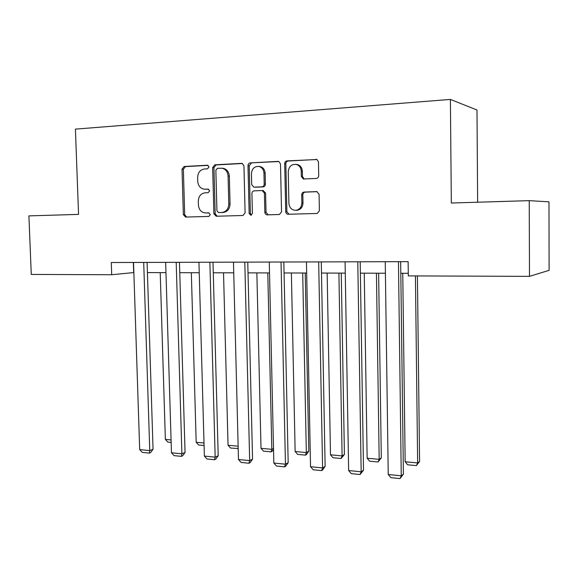 <?xml version="1.0" encoding="UTF-8"?>
<svg xmlns="http://www.w3.org/2000/svg" width="578" height="578" viewBox="0 0 578 578"><rect width="100%" height="100%" fill="white"/><g stroke="black" fill="none" stroke-linecap="round" stroke-linejoin="round"><path stroke-width="0.87" d="M209.012 166.948L207.408 165.229L184.115 166.5L182.027 169.152L183.349 214.611L185.581 217.068L208.882 216.432L210.298 214.604L208.701 212.863L205.667 212.95C201.382 212.581 198.962 209.944 198.406 205.031L198.297 201.216C198.579 196.267 200.848 193.464 205.111 192.792L208.152 192.676L209.655 190.819L208.181 189.093L204.453 189.216C200.458 188.609 198.218 185.986 197.741 181.355L197.64 177.525C197.914 172.555 200.19 169.708 204.46 168.986L207.509 168.827L209.012 166.948M316.289 178.465C317.784 178.226 318.601 177.287 318.716 175.633L318.456 161.905L316.997 159.528L287.049 160.886C285.59 161.132 284.81 162.064 284.694 163.697L285.727 211.678C285.9 213.289 286.724 214.149 288.184 214.272L317.271 213.455L319.381 210.717L319.07 194.215L316.823 191.607L304.1 192.077C302.626 192.293 301.824 193.225 301.716 194.858L301.875 202.972C301.622 207.105 299.65 209.547 295.965 210.305C291.811 210.233 289.462 207.928 288.913 203.398L288.241 171.753C288.913 166.24 291.731 163.834 296.709 164.535C299.498 165.633 301.001 167.83 301.232 171.117L301.34 176.434L303.298 178.978L316.289 178.465M529.484 276.363L408.314 275.894L408.133 261.646L111.279 262.52L111.698 274.738L31.277 274.427L28.9 215.89L78.557 214.38L75.415 129.125L450.392 99.416L451.331 203.023L529.238 200.645L529.484 276.363L549.1 270.338L548.977 201.838L529.238 200.645M243.952 165.864L242.139 163.415L241.59 163.364L214.814 164.824L212.653 167.526L213.889 213.737L216.186 216.237L243.027 215.5L245.101 212.841L243.952 165.864M250.252 162.895L278.047 161.378L278.791 161.472L280.496 163.921L281.537 211.801L279.42 214.503L267.26 214.843C265.829 214.72 265.027 213.867 264.847 212.278L264.406 193.066L262.21 190.53L254.176 190.834C252.774 191.051 252.022 191.954 251.921 193.551L252.391 213.419L250.931 215.283L249.154 213.513L247.998 165.648C248.099 164.051 248.851 163.133 250.252 162.895L278.95 161.529M477.645 202.221L476.987 110.015L450.392 99.416M111.698 274.738L133.865 272.563M147.419 272.599L165.973 272.65M179.765 272.686L199.244 272.737M213.275 272.773L233.736 272.83M248.02 272.867L269.521 272.924M284.065 272.961L306.672 273.018M321.491 273.062L345.276 273.127M360.376 273.163L385.41 273.228M400.807 273.271L408.278 273.293M133.352 262.455L133.684 272.563M204.453 189.216L205.017 189.216M208.6 189.179L206.31 189.273M206.592 212.95L205.667 212.95M209.019 212.892L206.953 212.95M208.102 165.38L185.451 166.608L183.363 169.26L184.678 214.604L186.593 217.039M242.457 163.509L216.093 164.947L213.932 167.634L215.168 213.737L217.133 216.208M217.379 168.306L215.854 170.199L216.938 210.826L218.549 212.574L222.075 212.466C226.273 211.707 228.512 208.889 228.794 204.012L228.072 176.059C227.689 171.767 225.673 169.159 222.024 168.22L217.379 168.306M222.14 168.241L223.289 168.328C226.937 169.267 228.946 171.876 229.329 176.153L230.044 204.034C229.762 208.896 227.53 211.707 223.339 212.466L218.549 212.574M263.192 190.581L265.591 193.117L266.032 212.278L268.098 214.821M251.466 163.018L249.219 165.763L250.368 213.506L251.387 215.153M263.951 173.075C263.662 169.578 262.029 167.374 259.038 166.464C254.486 166.175 251.957 168.581 251.444 173.689L251.705 184.642L253.836 187.156L261.913 186.839C263.337 186.622 264.095 185.704 264.204 184.1L263.951 173.075L265.136 173.176C264.854 169.686 263.221 167.49 260.23 166.58L258.937 166.442M265.136 173.176L265.389 184.172C265.28 185.776 264.522 186.687 263.106 186.904L255.295 187.229M296.081 164.369L297.829 164.658C300.611 165.756 302.121 167.945 302.345 171.225L302.453 176.528L304.18 179.007M295.878 210.313L297.085 210.305C300.77 209.554 302.735 207.119 302.988 203.001L301.875 202.972M317.192 191.672L305.213 192.127C303.732 192.351 302.937 193.276 302.821 194.902L302.988 203.001M316.852 159.463L288.191 161.024C286.739 161.262 285.958 162.194 285.843 163.82L286.869 211.685L288.971 214.25M171.074 439.937L165.366 439.403L160.214 272.635M171.146 442.416L167.837 442.098L165.366 439.403M143.705 262.426L149.753 450.602L153.054 449.265L147.094 262.419M133.532 262.455L139.688 449.597L149.753 450.602L149.334 453.116L142.296 452.401L139.688 449.597M153.054 449.265L150.648 452.574L149.334 453.116M204.005 443.008L196.18 442.278L191.332 272.715M204.077 445.53L198.659 445.017L196.18 442.278M238.136 446.187L228.043 445.248L223.527 272.802M238.201 448.55L230.528 448.029L228.043 445.248M238.172 447.423L237.825 448.723M176.196 262.333L181.889 453.824L185.054 452.444L179.455 262.318M165.662 262.361L171.464 452.776L181.889 453.824L181.362 456.374L174.079 455.63L171.464 452.776M185.054 452.444L182.634 455.818L181.362 456.374M209.872 262.231L215.168 457.162L218.202 455.739L212.993 262.224M198.948 262.26L204.374 456.078L215.168 457.162L214.546 459.741L206.996 458.975L204.374 456.078M218.202 455.739L215.76 459.17L214.546 459.741M267.787 272.917L271.819 449.33L261.01 448.326L256.856 272.888M273.531 449.301L272.108 451.324L271.053 451.866L271.819 449.33L273.51 448.47M271.053 451.866L263.503 451.151L261.01 448.326M244.797 262.13L249.667 460.615L252.557 459.149L247.76 262.116M233.461 262.159L238.476 459.496L249.667 460.615L248.93 463.238L241.113 462.443L238.476 459.496M252.557 459.149L250.086 462.646L248.93 463.238M302.699 273.011L306.333 452.552L295.141 451.505L291.377 272.982M308.811 451.172L306.456 454.561L305.459 455.124L306.333 452.552L308.811 451.172L305.235 273.018M305.459 455.124L297.634 454.38L295.141 451.505M281.038 262.022L285.453 464.199L288.176 462.682L283.834 262.015M269.269 262.058L273.842 463.036L285.453 464.199L284.6 466.865L276.479 466.034L273.842 463.036M288.176 462.682L285.691 466.251L284.6 466.865M338.896 273.105L342.097 455.89L330.493 454.807L327.148 273.076M344.409 454.46L341.099 458.491L342.097 455.89L344.409 454.46L341.258 273.112M341.099 458.491L332.993 457.725L330.493 454.807M318.673 261.906L322.589 467.927L325.132 466.352L321.281 261.899M306.448 261.942L310.538 466.713L322.589 467.927L321.606 470.622L313.182 469.77L310.538 466.713M325.132 466.352L322.625 469.986L321.606 470.622M376.437 273.206L379.175 459.344L367.146 458.224L364.248 273.177M381.307 457.877L378.055 461.988L379.175 459.344L381.307 457.877L378.619 273.213M378.055 461.988L369.645 461.193L367.146 458.224M357.782 261.791L361.163 471.793L363.519 470.167L360.195 261.783M345.08 261.834L348.642 470.535L361.163 471.793L360.043 474.531L351.294 473.642L348.642 470.535M363.519 470.167L360.043 474.531M415.43 275.916L417.641 462.935L405.156 461.771L402.75 273.278M419.577 461.41L416.384 465.615L417.641 462.935L419.577 461.41L417.417 275.923M416.384 465.615L407.656 464.791L405.156 461.771M398.459 261.675L401.255 475.81L403.401 474.126L400.655 261.668M385.244 261.711L388.235 474.502L401.255 475.81L399.99 478.584L390.887 477.666L388.235 474.502M403.401 474.126L399.99 478.584M207.791 165.265L207.408 165.229M184.678 214.604L183.349 214.611M183.363 169.26L182.027 169.152M185.451 166.608L184.115 166.5M215.168 213.737L213.889 213.737M213.932 167.634L212.653 167.526M216.093 164.947L214.814 164.824M242.211 163.429L241.59 163.364M223.057 212.48L221.793 212.48M230.044 204.034L228.794 204.012M229.329 176.153L228.072 176.059M278.755 161.457L278.047 161.378M266.032 212.278L264.847 212.278M265.591 193.117L264.406 193.066M250.368 213.506L249.154 213.513M249.219 165.763L247.998 165.648M263.106 186.904L261.913 186.839M265.389 184.172L264.204 184.1M302.453 176.528L301.34 176.434M302.345 171.225L301.232 171.117M302.821 194.902L301.716 194.858M305.213 192.127L304.1 192.077M316.939 191.621L316.534 191.6M286.869 211.685L285.727 211.678M285.843 163.82L284.694 163.697M288.191 161.024L287.049 160.886M316.73 159.42L315.92 159.318M223.339 212.466L222.075 212.466M223.289 168.328L222.024 168.22M263.402 190.581L262.21 190.53M260.23 166.58L259.038 166.464M303.84 179.021L303.298 178.978M297.829 164.658L296.709 164.535M297.085 210.305L295.965 210.305"/></g></svg>
